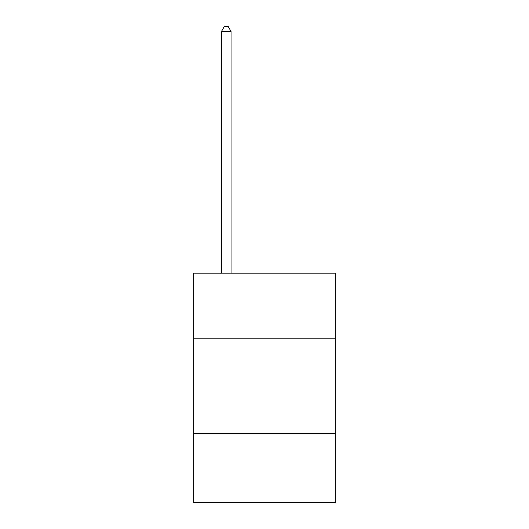 <?xml version="1.0" encoding="UTF-8"?>
<svg xmlns="http://www.w3.org/2000/svg" width="529" height="529" viewBox="0 0 529 529"><rect width="100%" height="100%" fill="white"/><g stroke="black" fill="none" stroke-linecap="round" stroke-linejoin="round"><path stroke-width="0.79" d="M335.234 338.143L335.234 273.143L193.766 273.143L193.766 338.143L335.234 338.143L335.234 502.55L193.766 502.55L193.766 338.143M335.234 433.727L193.766 433.727M231.047 273.143L231.047 31.423L221.486 31.423L221.486 273.143M221.486 31.423L224.356 26.45L228.178 26.45L231.047 31.423"/></g></svg>
